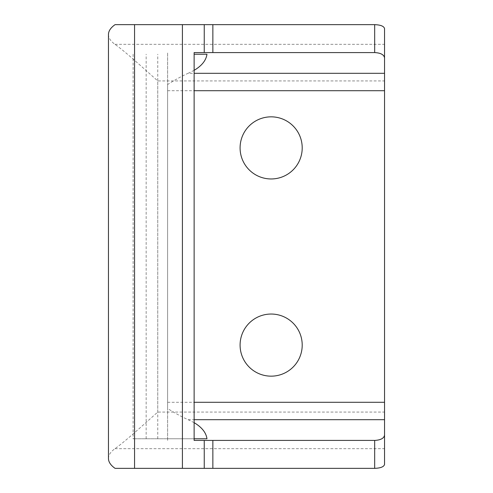 <?xml version="1.0" encoding="UTF-8"?>
<svg xmlns="http://www.w3.org/2000/svg" width="493" height="493" viewBox="0 0 493 493"><rect width="100%" height="100%" fill="white"/><g stroke="black" fill="none" stroke-linecap="round" stroke-linejoin="round"><path stroke-width="0.37" stroke-dasharray="2.46 1.85" d="M194.131 438.77L167.62 438.77L167.62 52.585L167.62 440.415L167.62 438.77L133.11 438.77L206.961 438.77M194.131 54.23L206.961 54.23M194.131 70.339L188.098 73.309L194.131 73.309M194.131 422.661L188.098 419.691C181.658 416.807 174.836 413.072 167.62 408.475L167.62 84.525C174.769 79.965 181.597 76.224 188.098 73.309M212.859 52.585L194.131 52.585M167.62 408.475L167.62 84.525M194.131 440.415L212.859 440.415M108.46 458.49C108.509 454.996 110.685 451.73 114.986 448.685C125.388 441.235 142.138 425.964 157.76 412.068L384.54 412.068L384.54 28.594M114.986 448.685L384.54 448.685L384.54 412.068M108.46 34.51C108.509 38.004 110.685 41.27 114.986 44.315C125.388 51.765 142.138 67.036 157.76 80.932L384.54 80.932M212.859 24.65L115.066 24.65M384.54 448.685L384.54 464.406M212.859 468.35L115.066 468.35M302.209 345.1A31.059 31.059 0 0 0 255.62 318.201A31.059 31.059 0 0 0 255.62 371.999A31.059 31.059 0 0 0 302.209 345.1M302.209 147.9A31.059 31.059 0 0 0 255.62 121.001A31.059 31.059 0 0 0 255.62 174.799A31.059 31.059 0 0 0 302.209 147.9M157.76 438.77L157.76 54.23M146.162 438.77L146.162 54.23M167.62 402.288L194.131 402.288M188.098 419.691L194.131 419.691M114.986 44.315L384.54 44.315M157.76 412.068L157.76 80.932M167.62 90.712L194.131 90.712M133.11 54.23L133.11 438.77"/><path stroke-width="0.74" d="M194.131 54.23L206.961 54.23C206.117 60.374 201.84 65.742 194.131 70.339M194.131 422.661C201.84 427.258 206.117 432.626 206.961 438.77L194.131 438.77M384.54 57.847C383.942 54.655 380.658 52.905 374.68 52.585L204.244 52.585L204.244 24.65L374.68 24.65C380.658 24.89 383.942 26.203 384.54 28.594L384.54 435.153C383.942 438.345 380.658 440.095 374.68 440.415L194.131 440.415L194.131 52.585L204.244 52.585M115.066 24.65C110.709 27.707 108.509 30.991 108.46 34.51L108.46 458.49C108.509 462.009 110.709 465.293 115.066 468.35L134.558 468.35L134.558 24.65L115.066 24.65M134.558 468.35L374.68 468.35C380.658 468.11 383.942 466.797 384.54 464.406L384.54 435.153M204.244 24.65L134.558 24.65M182.41 468.35L182.41 24.65M302.209 345.1A31.059 31.059 0 0 0 255.62 318.201A31.059 31.059 0 0 0 255.62 371.999A31.059 31.059 0 0 0 302.209 345.1M302.209 147.9A31.059 31.059 0 0 0 255.62 121.001A31.059 31.059 0 0 0 255.62 174.799A31.059 31.059 0 0 0 302.209 147.9M194.131 73.309L384.54 73.309M194.131 402.288L384.54 402.288M194.131 419.691L384.54 419.691M204.244 468.35L204.244 440.415M212.859 52.585L212.859 24.65M374.68 52.585L374.68 24.65M194.131 90.712L384.54 90.712M374.68 468.35L374.68 440.415M212.859 468.35L212.859 440.415"/></g></svg>
